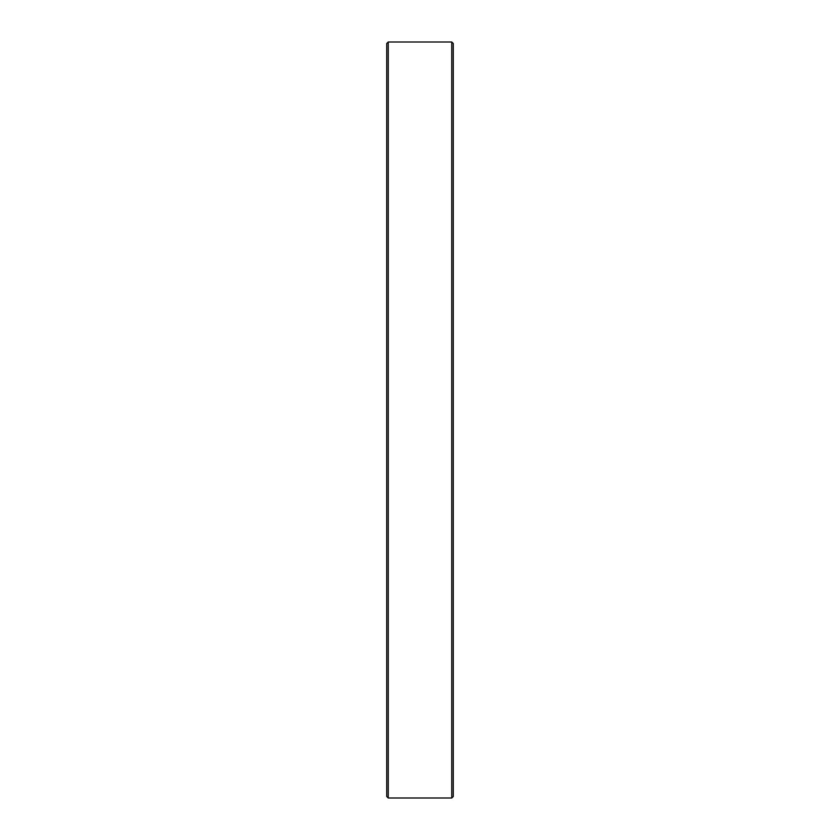 <?xml version="1.0" encoding="UTF-8"?>
<svg xmlns="http://www.w3.org/2000/svg" width="840" height="840" viewBox="0 0 840 840"><rect width="100%" height="100%" fill="white"/><g stroke="black" fill="none" stroke-linecap="round" stroke-linejoin="round"><path stroke-width="1.26" d="M451.752 798L451.752 42L388.248 42L388.248 798L451.752 798L453.264 796.488L453.264 43.512L451.752 42M388.248 798L386.736 796.488L386.736 43.512L388.248 42"/></g></svg>
